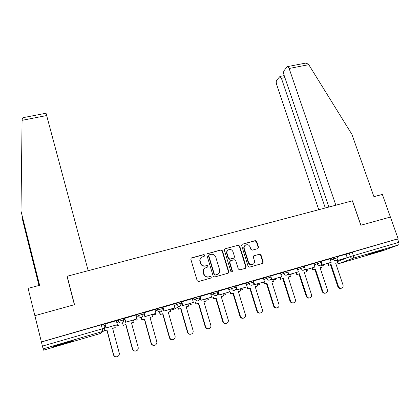 <?xml version="1.0" encoding="UTF-8"?>
<svg xmlns="http://www.w3.org/2000/svg" width="420" height="420" viewBox="0 0 420 420"><rect width="100%" height="100%" fill="white"/><g stroke="black" fill="none" stroke-linecap="round" stroke-linejoin="round"><path stroke-width="0.63" d="M204.876 255.15L203.831 254.546L191.657 257.849L191.195 258.095L190.853 259.334L197.153 280.649L198.66 281.516L210.882 278.061L211.433 277.006L210.383 276.407L208.808 276.848C206.519 277.247 204.918 276.329 204.01 274.092L203.48 272.318C203.075 270.68 203.469 269.315 204.671 268.223L207.884 266.936L208.142 266.044L207.097 265.445L205.527 265.876C203.238 266.264 201.642 265.346 200.739 263.125L200.214 261.361C199.815 259.775 200.188 258.447 201.332 257.365L204.629 256.022L204.876 255.15M204.446 256.137L204.598 255.36L203.558 254.762L191.105 258.179M210.919 278.05L211.139 277.184L210.095 276.581L208.808 276.848M207.674 267.062L207.858 266.238L206.813 265.639L205.527 265.876M63.719 343.171C56.07 345.455 52.757 346.589 53.786 346.579L63.32 344.054C70.854 341.806 74.135 340.678 73.174 340.673L63.719 343.171M379.638 250.751L366.991 254.998L371.369 253.838C377.312 252.11 385.565 249.344 383.959 249.606L379.638 250.751M257.817 248.635L258.547 247.196L256.73 241.447L255.287 240.608L241.988 244.303L241.637 245.548L248.089 266.285L249.553 267.136L262.831 263.319L263.225 262.022L261.014 255.024L259.565 254.179L253.696 255.885L253.318 257.166L254.41 260.647C254.777 262.07 254.425 263.225 253.36 264.107C251.244 265.167 249.632 264.563 248.525 262.295L244.272 248.651C243.92 247.301 244.241 246.183 245.228 245.311C247.359 244.162 248.997 244.745 250.147 247.044L250.856 249.307L252.31 250.152L257.817 248.635M39.506 285.338L21 211.166L39.632 285.306L28.103 288.362L34.87 315.667L74.524 304.668L67.142 276.255L352.354 200.839L360.822 225.246L390.406 217.04L398.129 238.739L41.38 341.933L42.42 346.112L104.654 328.146M46.043 113.232L88.179 270.69L67.016 276.286L74.392 304.705L34.87 315.667L41.38 341.933M222.411 250.766L220.936 249.911L207.175 253.754L206.829 254.998L213.181 276.129L214.678 276.99L228.039 273.215L228.811 271.724L222.411 250.766L222.107 250.987L220.631 250.131L207.091 253.832M225.136 248.777L238.245 245.222L239.704 246.067L246.157 266.831L245.406 268.307L239.799 269.892L238.324 269.042L235.709 260.558L234.239 259.707L230.501 260.741L229.735 262.211L232.454 271.079L232.176 271.992L230.885 271.519L224.369 250.236L224.721 248.992L225.136 248.777L238.245 245.222M346.085 254.315L349.125 253.087L350.312 256.567L398.764 242.361C399.163 243.721 399.042 244.592 398.386 244.986L382.73 250.772M398.129 238.739L397.551 238.964L398.764 242.361M41.396 341.995L103.593 324.177M43.108 348.873L102.842 331.406L100.144 333.564L43.46 350.175L42.42 346.112M116.308 320.702L104.911 324.067M135.781 315.058L124.525 318.386M154.922 309.514L143.813 312.806M162.766 307.288L163.858 311.12L174.541 308.007L174.835 307.855L173.801 304.028L162.776 307.314M181.419 301.891L182.516 305.687L193.358 302.458L192.313 298.673L181.424 301.917M199.757 296.583L200.87 300.342L211.202 297.329L211.58 297.15L210.525 293.401L199.768 296.604M228.38 288.241L217.754 291.385M246.005 283.138L235.683 286.162M253.727 283.447L254.153 284.818L264.484 281.741L263.398 278.098L253.318 281.032M271 278.707L271.346 279.809L281.558 276.769L280.46 273.157L270.68 275.987M297.208 268.317L287.768 271.042M304.689 269.288L304.925 270.023L314.9 267.052L313.793 263.513L304.584 266.175M321.121 264.637L321.326 265.251L331.186 262.311L330.068 258.799L321.137 261.382M330.062 258.962L333.039 257.743L333.459 258.988L337.79 257.702M313.793 263.687L316.706 262.469L317.121 263.728L321.489 262.432M297.26 268.485L300.111 267.272L300.52 268.538L304.936 267.241M280.466 273.362L283.248 272.149L283.657 273.431L288.115 272.118M263.408 278.318L266.117 277.106L266.522 278.402L271.026 277.079M246.073 283.358L248.703 282.145L249.107 283.447L253.659 282.119M228.454 288.488L231.011 287.264L231.41 288.582L236.014 287.238M210.551 293.701L213.019 292.472L213.418 293.8L218.075 292.446M199.453 296.394L194.733 297.759L195.127 299.103L199.841 297.738M192.35 299.014L194.733 297.759M173.849 304.421L176.138 303.14L180.915 301.765M155.043 309.939L157.227 308.611L162.067 307.225M135.922 315.583L137.996 314.176L142.905 312.774M116.487 321.368L118.435 319.841L123.417 318.428M67.142 276.255L67.09 276.57M346.043 254.184L337.439 256.667M105.189 325.117L103.939 325.479M337.37 256.463L333.039 257.743M321.074 261.177L316.706 262.469M304.516 265.97L300.111 267.272M287.7 270.842L283.248 272.149M270.617 275.788L266.117 277.106M253.255 280.817L248.703 282.145M235.609 285.925L231.011 287.264M217.675 291.118L213.019 292.472M397.551 238.964L349.125 253.087M124.808 319.426L123.774 319.73M144.102 313.834L143.293 314.155M163.065 308.332L162.435 308.516M181.718 302.925L181.309 303.119M200.062 297.607L199.432 296.342M218.106 292.373L217.66 291.065M201.359 257.345L201.059 257.57C199.92 258.652 199.547 259.98 199.946 261.56L200.214 261.361M205.249 266.07C202.965 266.453 201.369 265.54 200.471 263.319L199.946 261.56M204.803 268.123L204.393 268.417C203.196 269.504 202.797 270.869 203.207 272.501L203.48 272.318M208.525 277.022C206.236 277.421 204.64 276.502 203.732 274.27L203.207 272.501M228.118 273.189L228.491 271.908L222.107 250.987M209.354 254.814L208.808 255.848L214.384 274.381L215.428 274.985L218.321 273.893C219.576 272.8 219.996 271.415 219.571 269.74L215.749 257.108C214.846 254.909 213.266 253.995 210.998 254.368L209.354 254.814M208.845 255.129L208.525 256.058L208.808 255.848M217.791 274.234L215.135 275.163L214.09 274.559L208.525 256.058M245.448 268.296L245.805 267.02L239.374 246.293L237.914 245.448M230.055 260.983L229.42 262.411L232.129 271.262L232.454 271.079M231.914 272.118L232.129 271.262M233.011 251.79C231.84 249.448 230.165 248.876 227.992 250.078C227.015 250.966 226.7 252.079 227.041 253.423L228.527 258.263L230.003 259.114L234.124 257.885L234.497 256.615L233.011 251.79M228.023 250.052L227.677 250.299C226.7 251.186 226.385 252.294 226.732 253.638L227.041 253.423M233.929 258.011L229.682 259.319L228.207 258.468L226.732 253.638M245.27 245.275L244.881 245.537C243.894 246.409 243.579 247.522 243.931 248.871L244.272 248.651M252.835 264.411C250.761 265.314 249.207 264.673 248.178 262.49L243.931 248.871M262.5 263.477L262.852 262.216L260.647 255.229L259.198 254.389L254.053 255.712M257.891 248.614L258.179 247.417L256.368 241.678L254.924 240.839L241.904 244.377M116.965 356.79C115.232 357.105 114.061 356.433 113.442 354.774L113.594 354.732C114.545 356.837 116.051 357.346 118.109 356.255C119.138 355.394 119.511 354.312 119.233 353.015L112.618 328.377L115.232 327.611L114.65 325.458M115.232 327.611L112.633 328.435M113.442 354.774L106.864 330.12L104.234 330.887L104.265 330.414M104.15 330.561L104.234 330.887M104.9 324.019L105.956 327.989L117.196 324.713L106.092 327.878L105.042 323.93M117.359 324.597L116.298 320.67M113.594 354.732L107 330.015L104.365 330.787M46.909 115.505L22.076 120.325L22.344 118.508L24.265 117.437M22.076 120.325L21 211.166M38.939 285.49L22.46 219.398L39.05 285.458M22.481 217.586L22.46 219.398M304.542 63.315L305.513 63.131L308.291 64.029L308.752 64.675L351.913 134.374L373.926 196.665L382.352 194.428L390.406 217.04L360.922 225.22L352.459 200.812L335.853 205.202L289.139 68.481L287.611 66.586L286.96 66.927L284.109 70.612C283.5 71.663 283.469 73.133 284.014 75.023L328.839 207.06M284.902 77.637L281.426 78.325L279.946 76.461L276.685 80.225C276.113 81.212 276.092 82.624 276.623 84.457L318.754 209.722M281.426 78.325L325.3 207.995M135.954 350.994C134.227 351.335 133.046 350.674 132.41 349.01L132.605 348.952C133.534 351.01 135.004 351.53 137.015 350.511C138.059 349.661 138.437 348.579 138.149 347.267L131.465 322.865L134.038 322.114L133.45 319.982M134.038 322.114L131.481 322.922M132.41 349.01L125.758 324.597L123.176 325.353L122.672 322.76M122.504 322.87L123.176 325.353M124.52 318.35L125.585 322.271L136.637 319.053L125.769 322.145L124.703 318.239M136.847 318.922L135.776 315.037M132.605 348.952L125.937 324.481L123.349 325.238M154.613 345.298C152.901 345.655 151.72 345.004 151.069 343.34L151.305 343.266C152.213 345.287 153.652 345.812 155.615 344.852C156.671 344.017 157.054 342.935 156.76 341.612L150.003 317.447L152.534 316.706L151.946 314.591M152.534 316.706L150.019 317.504M151.069 343.34L144.349 319.163L141.808 319.904L141.398 317.536M141.183 317.667L141.808 319.904M143.803 312.774L144.884 316.649L155.999 313.341L145.11 316.512L144.034 312.643M155.999 313.341L154.917 309.493M151.305 343.266L144.569 319.032L142.018 319.778M172.966 339.691C171.266 340.069 170.084 339.423 169.423 337.759L169.701 337.675C170.594 339.654 172.001 340.19 173.917 339.281C174.988 338.462 175.366 337.381 175.066 336.047L168.247 312.113L170.735 311.383L170.137 309.293M170.735 311.383L168.263 312.17M169.423 337.759L162.64 313.814L160.136 314.543L160.388 314.412L159.805 312.338M159.553 312.48L160.136 314.543M174.835 307.855L164.131 310.973L163.039 307.146M163.858 311.12L164.131 310.973M169.701 337.675L162.897 313.677L160.388 314.412M191.021 334.178C189.331 334.572 188.155 333.931 187.483 332.272L187.798 332.178C188.68 334.115 190.055 334.656 191.929 333.795C193.006 332.992 193.389 331.916 193.079 330.572L186.197 306.868L188.643 306.149L188.039 304.075M188.643 306.149L186.212 306.92M187.483 332.272L180.632 308.553L178.169 309.272L178.463 309.125L177.902 307.183M177.613 307.335L178.169 309.272M193.358 302.458L182.831 305.524L181.734 301.733M182.516 305.687L182.831 305.524M187.798 332.178L180.931 308.406L178.463 309.125M180.931 308.406L180.632 308.553M208.782 328.755C207.113 329.159 205.936 328.529 205.254 326.87L205.606 326.765C206.472 328.671 207.827 329.217 209.659 328.398C210.735 327.605 211.118 326.534 210.803 325.185L203.858 301.702L206.273 300.998L205.664 298.945M206.273 300.998L203.873 301.76M205.254 326.87L198.345 303.377L195.919 304.085L196.25 303.928L195.709 302.09M195.384 302.253L195.919 304.085M211.58 297.15L201.222 300.169L200.114 296.415M200.87 300.342L201.222 300.169M205.606 326.765L198.681 303.214L196.25 303.928M198.681 303.214L198.345 303.377M226.259 323.421C224.606 323.831 223.435 323.211 222.742 321.557L223.13 321.437C223.986 323.311 225.314 323.862 227.11 323.08C228.186 322.303 228.569 321.237 228.249 319.882L221.246 296.62L223.619 295.927L223.004 293.89M223.619 295.927L221.261 296.678M222.742 321.557L215.775 298.279L213.386 298.977L213.754 298.809L213.234 297.066M212.867 297.239L213.386 298.977M218.122 292.42L218.92 295.082L229.504 291.931L219.314 294.898L218.195 291.181M229.504 291.931L228.38 288.23M218.92 295.082L219.314 294.898M217.802 291.359L218.111 292.394M223.13 321.437L216.148 298.111L213.754 298.809M216.148 298.111L215.775 298.279M243.458 318.166C241.826 318.591 240.655 317.977 239.957 316.323L240.382 316.197C241.227 318.04 242.529 318.591 244.288 317.846C245.364 317.079 245.742 316.019 245.417 314.664L238.355 291.617L240.697 290.934L240.077 288.918M240.697 290.934L238.376 291.674M239.957 316.323L232.932 293.265L230.585 293.947L230.984 293.774L230.48 292.105M230.076 292.283L230.585 293.947M236.135 288.136L236.68 289.905L247.133 286.792L237.111 289.716L235.982 286.031M247.133 286.792L245.999 283.132M236.68 289.905L237.111 289.716M240.382 316.197L233.341 293.081L230.984 293.774M233.341 293.081L232.932 293.265M260.395 312.994C258.772 313.43 257.607 312.821 256.904 311.173L257.36 311.036C258.195 312.853 259.476 313.404 261.203 312.69C262.274 311.939 262.647 310.884 262.316 309.53L255.208 286.692L257.507 286.02L256.882 284.02L257.712 284.492M257.507 286.02L255.224 286.744M256.904 311.173L249.827 288.325L247.511 289.002L247.947 288.813L247.453 287.207M247.018 287.395L247.511 289.002M264.484 281.741L254.62 284.613L253.486 280.964M254.153 284.818L254.62 284.613M257.36 311.036L250.268 288.136L247.947 288.813M250.268 288.136L249.827 288.325M277.064 307.902C275.457 308.348 274.302 307.744 273.583 306.101L274.076 305.954C274.901 307.744 276.161 308.296 277.856 307.613C278.927 306.873 279.295 305.828 278.954 304.474L271.793 281.841L274.06 281.18L273.436 279.2M274.06 281.18L271.814 281.899M273.583 306.101L266.453 283.463L264.18 284.13L264.647 283.931L264.159 282.377M263.692 282.576L264.18 284.13M281.558 276.769L271.85 279.594L271.047 277.064M271.346 279.809L271.85 279.594M274.076 305.954L266.931 283.264L264.647 283.931M266.931 283.264L266.453 283.463M293.475 302.894C291.889 303.345 290.735 302.752 290.01 301.114L290.535 300.951C291.354 302.715 292.593 303.272 294.252 302.615C295.318 301.885 295.68 300.846 295.339 299.492L288.131 277.069L290.362 276.413L289.732 274.454M290.362 276.413L288.146 277.121M290.01 301.114L282.833 278.675L280.592 279.332L281.096 279.121L280.613 277.62M280.114 277.825L280.592 279.332M287.983 273.982L288.272 274.88L298.363 271.871L288.808 274.654L288.246 272.911M298.363 271.871L297.203 268.312M288.272 274.88L288.808 274.654M290.535 300.951L283.337 278.465L281.096 279.121M283.337 278.465L282.833 278.675M309.635 297.959C308.065 298.415 306.915 297.827 306.185 296.195L306.742 296.026C307.55 297.764 308.774 298.321 310.401 297.691C311.462 296.971 311.819 295.943 311.472 294.588L304.217 272.365L306.416 271.719L305.781 269.776M306.416 271.719L304.238 272.417M306.185 296.195L298.961 273.961L296.756 274.606L297.286 274.391L296.814 272.927M296.279 273.142L296.756 274.606M314.9 267.052L305.498 269.792L305.036 268.391M304.925 270.023L305.498 269.792M306.742 296.026L299.502 273.745L297.286 274.391M299.502 273.745L298.961 273.961M325.553 293.097C323.998 293.564 322.854 292.981 322.114 291.354L322.702 291.175C323.505 292.892 324.707 293.444 326.308 292.84C327.364 292.136 327.71 291.107 327.358 289.758L320.066 267.734L322.229 267.099L321.589 265.172M322.229 267.099L320.082 267.787M322.114 291.354L314.848 269.315L312.674 269.95L313.236 269.729L312.769 268.301M312.207 268.527L312.674 269.95M331.186 262.311L321.925 265.01L321.536 263.839M321.326 265.251L321.925 265.01M322.702 291.175L315.415 269.089L313.236 269.729M315.415 269.089L314.848 269.315M341.224 288.304C339.691 288.781 338.552 288.209 337.806 286.587L338.42 286.398C339.218 288.089 340.405 288.645 341.975 288.057C343.024 287.369 343.366 286.351 343.009 285.002L335.675 263.167L337.806 262.547L337.04 260.269M337.806 262.547L335.69 263.219M337.806 286.587L330.498 264.736L328.356 265.366L328.949 265.135L328.482 263.739M327.889 263.975L328.356 265.366M337.297 260.038L337.47 260.547L347.219 257.639L338.1 260.295L337.769 259.308M347.219 257.639L346.038 254.179M337.47 260.547L338.1 260.295M338.42 286.398L331.096 264.505L328.949 265.135M331.096 264.505L330.498 264.736M203.558 254.762L203.831 254.546M210.095 276.581L210.383 276.407M206.813 265.639L207.097 265.445M337.481 261.576L350.312 256.567C350.899 257.896 351.839 258.447 353.126 258.221L339.276 263.503L382.804 250.745M398.386 244.986L353.126 258.221C353.698 257.849 353.787 256.966 353.383 255.575L352.191 252.084M330.477 260.195L333.459 258.988C334.047 260.327 334.992 260.878 336.299 260.652L336.777 260.437C337.79 259.775 338.121 258.851 337.774 257.67L337.355 256.421M314.202 264.931L317.121 263.728C317.709 265.078 318.665 265.634 319.988 265.398L320.492 265.172C321.494 264.505 321.82 263.582 321.479 262.395L321.058 261.14M297.67 269.74L300.52 268.538C301.108 269.903 302.075 270.464 303.419 270.223L303.949 269.981C304.936 269.309 305.261 268.38 304.92 267.199L304.505 265.934M280.875 274.627L283.657 273.431C284.245 274.806 285.217 275.373 286.582 275.126L287.144 274.869C288.12 274.187 288.44 273.257 288.099 272.081L287.69 270.8M263.807 279.594L266.522 278.402C267.104 279.788 268.091 280.355 269.477 280.108L270.07 279.83C271.031 279.143 271.346 278.208 271.01 277.037L270.601 275.746M246.472 284.65L249.107 283.447C249.69 284.849 250.688 285.421 252.095 285.169L252.725 284.87C253.67 284.177 253.979 283.243 253.643 282.072L253.239 280.77M228.847 289.784L231.41 288.582C231.992 289.994 232.995 290.572 234.428 290.315L235.095 289.994C236.024 289.291 236.323 288.356 235.998 287.191L235.594 285.878M210.94 295.013L213.418 293.8C214.001 295.229 215.014 295.811 216.468 295.544L217.177 295.197L218.059 292.399M192.738 300.337L195.127 299.103C195.704 300.547 196.733 301.13 198.209 300.862L198.965 300.484L199.826 297.685M174.232 305.755L176.531 304.5L181.288 303.067L180.899 301.707M176.138 303.14L176.531 304.5C177.103 305.954 178.143 306.542 179.645 306.269L180.453 305.855L181.288 303.067M155.421 311.283L157.616 309.981L162.461 308.59M157.227 308.611L157.616 309.981C158.193 311.451 159.243 312.044 160.766 311.766L161.632 311.315L162.44 308.532L162.052 307.162M136.295 316.932L138.38 315.562L143.273 314.092L142.889 312.711M137.996 314.176L138.38 315.562C138.952 317.048 140.012 317.646 141.561 317.357L142.49 316.864L143.273 314.092M116.855 322.728L118.813 321.237L123.8 319.82M118.435 319.841L118.813 321.237C119.385 322.733 120.456 323.337 122.031 323.048L123.029 322.497L123.779 319.751L123.396 318.355M119.338 325.091L118.388 325.61L116.025 325.054M137.855 319.715L136.972 320.187L134.642 319.631M156.083 314.423L155.253 314.853L152.953 314.296M181.33 303.109L181.409 304.169M179.686 306.254L173.25 309.598L170.977 309.046M191.662 304.085L190.958 304.432L188.711 303.881M209.008 299.05L208.388 299.344L206.167 298.793M226.097 294.084L225.545 294.336L223.351 293.79M242.933 289.186L242.434 289.406L240.272 288.86L240.713 289.186M259.523 284.356L256.93 284.009M275.861 279.599L273.483 279.353M291.963 274.906L289.837 274.79M307.823 270.286L305.939 270.26M323.453 265.729L321.788 265.771M101.299 324.665L102.842 331.406L103.903 330.808L104.727 328.083M339.187 263.524L337.103 262.81M103.64 331.023L100.128 333.569M200.471 263.319L200.739 263.125M203.732 274.27L204.01 274.092M228.491 271.908L228.811 271.724M207.333 253.738L207.617 253.523M220.631 250.131L220.936 249.911M214.09 274.559L214.384 274.381M215.135 275.163L215.428 274.985M216.778 274.696L217.082 274.517M239.374 246.293L239.704 246.067M245.805 267.02L246.157 266.831M229.42 262.411L229.735 262.211M228.207 258.468L228.527 258.263M229.682 259.319L230.003 259.114M233.415 258.29L233.741 258.079M248.178 262.49L248.525 262.295M259.198 254.389L259.565 254.179M260.647 255.229L261.014 255.024M262.852 262.216L263.225 262.022M242.041 244.33L242.382 244.104M254.924 240.839L255.287 240.608M256.368 241.678L256.73 241.447M258.179 247.417L258.547 247.196M308.752 64.675L289.139 68.481M273.504 279.421L274.36 279.788M289.858 274.853L290.682 275.116M305.954 270.317L306.716 270.491M321.804 265.823L322.476 265.928M103.572 324.093L104.633 328.072L103.903 330.808M336.945 262.852L338.678 263.576M201.059 257.57L201.332 257.365M204.393 268.417L204.671 268.223M228.149 273.179L228.412 273.026M208.766 255.187L209.05 254.977M245.485 268.28L245.758 268.133M229.792 261.135L230.113 260.935M227.677 250.299L227.992 250.078M244.881 245.537L245.228 245.311M262.558 263.461L262.831 263.319M46.111 113.216L23.504 117.584M279.946 76.461L284.214 75.616M305.513 63.131L287.611 66.586"/></g></svg>
